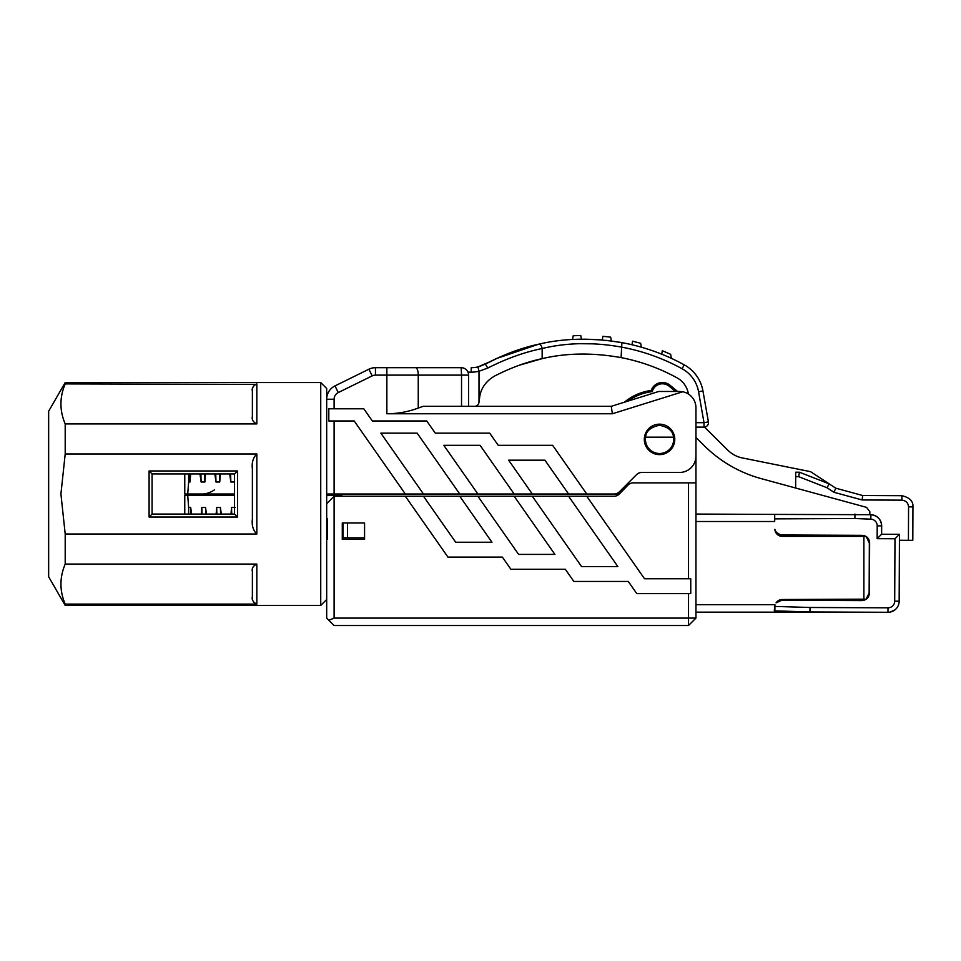 <?xml version="1.0" encoding="UTF-8"?>
<svg xmlns="http://www.w3.org/2000/svg" width="961" height="961" viewBox="0 0 961 961"><rect width="100%" height="100%" fill="white"/><g stroke="black" fill="none" stroke-linecap="round" stroke-linejoin="round"><path stroke-width="1.44" d="M618.295 494.903L618.295 492.909M623.136 490.086L623.136 488.056L620.301 490.891L620.301 493.017M423.092 406.323L611.256 406.323L658.802 391.463L679.607 391.463L682.742 391.776L612.385 413.759L386.863 413.759C397.662 413.735 408.125 411.837 418.251 408.053L423.092 406.323M674.778 439.393A15.232 15.232 0 0 1 659.546 454.625A15.232 15.232 0 0 1 644.314 439.393A15.232 15.232 0 0 1 659.546 424.161A15.232 15.232 0 0 1 674.778 439.393M405.326 494.002L354.189 420.966L328.806 420.966L328.806 408.797L363.799 408.797L372.327 420.966L426.744 420.966L435.273 433.135L489.69 433.135L498.218 445.315L552.635 445.315L586.739 494.002L326.68 494.002L326.68 539.325L327.377 539.325L327.377 518.724L326.68 518.52M682.742 391.776A16.349 16.349 0 0 1 695.956 407.812L695.956 456.115A16.349 16.349 0 0 1 679.607 472.452L641.828 472.452A7.436 7.436 0 0 0 636.566 474.626L619.377 491.828A7.436 7.436 0 0 1 614.115 494.002L586.739 494.002M190.686 473.941L190.014 482.002L188.632 482.002L187.731 494.002L234.544 494.002M187.731 494.002L184.764 494.002L184.764 473.941M326.68 599.508L320.734 605.454L320.734 382.55L65.204 382.55L65.204 383.907L255.085 384.412M65.204 564.083L256.839 564.083L256.839 604.097L65.204 604.097C59.522 590.823 59.522 577.489 65.204 564.083L65.204 534.016L256.839 534.016C253.103 530.376 251.614 525.391 252.383 519.048L252.383 468.956C251.614 462.589 253.103 457.604 256.839 453.988L256.839 534.016M65.204 604.097L65.204 605.454L320.734 605.454M65.204 534.016L60.915 494.002L65.204 453.988L256.839 453.988M48.651 576.768L48.651 411.236L48.651 576.768L65.204 605.454M65.204 453.988L65.204 423.921L256.839 423.921C253.103 422.107 251.614 419.609 252.383 416.437L252.383 391.391C251.614 388.208 253.103 385.721 256.839 383.907L256.839 423.921M65.204 423.921C59.522 410.647 59.522 397.313 65.204 383.907M320.734 382.55L326.68 388.496L326.68 494.002M234.592 482.002L230.844 482.002L229.703 473.941M220.405 473.941L219.733 482.002L215.985 482.002L214.844 473.941M205.546 473.941L204.873 482.002L201.125 482.002L199.984 473.941M189.761 473.941L190.014 482.002M204.621 473.941L204.873 482.002M234.352 473.941L234.544 480.548M219.492 473.941L219.733 482.002M568.588 494.002L544.899 460.175L508.621 460.175L532.31 494.002M514.171 494.002L480.08 445.315L443.79 445.315L477.893 494.002M459.742 494.002L417.134 433.135L380.844 433.135L423.465 494.002M695.956 456.115L695.956 437.435L704.437 445.856A128.822 128.822 0 0 0 761.256 478.65L795.636 488.02L795.708 472.199L799.42 472.211L798.651 476.668L795.684 476.656L795.708 472.199L799.42 472.211L829.091 483.815L810.567 471.671L740.787 457.616A29.719 29.719 0 0 1 727.681 450.06L704.881 427.453A26.752 26.752 0 0 0 704.521 427.104A4.457 4.457 0 0 1 704.017 427.128A4.457 4.457 0 0 0 708.413 421.903A4.457 4.457 0 0 1 704.017 427.128L695.956 427.128L704.017 427.128L704.017 422.672L708.413 421.903A4.457 4.457 0 0 1 704.017 427.128M188.632 482.002L188.632 473.941M461.532 406.323L461.532 375.126L375.463 375.126A7.436 7.436 0 0 0 372.183 375.883L338.26 392.568A7.436 7.436 0 0 0 334.104 399.235L326.68 399.235A14.859 14.859 0 0 1 334.981 385.902L368.904 369.216A14.859 14.859 0 0 1 375.463 367.691L461.16 367.691A7.436 7.436 0 0 1 468.596 375.126L468.596 406.323M394.875 367.691L455.226 367.691M200.885 473.941L201.125 482.002M230.604 473.941L230.844 482.002M215.744 473.941L215.985 482.002M619.377 491.828L617.202 494.002L614.608 493.99M624.422 402.215A52.759 52.759 0 0 1 651.21 390.442A11.892 11.892 0 0 1 669.997 385.217L677.565 391.463L679.607 391.463M214.483 489.822C209.726 493.257 203.972 494.651 197.221 494.002M611.256 406.323L612.385 413.759M341.539 494.002L341.972 496.236M616.974 495.636L617.202 494.002M364.567 539.325L342.284 539.325L342.284 522.976L343.029 522.976L343.029 537.836L347.486 537.836L347.486 522.976L364.567 522.976L364.567 539.325M326.68 503.66L334.104 496.236L334.104 618.091L328.854 620.265L326.68 618.091L326.68 539.325M342.284 522.976L364.567 522.976M334.104 618.091L688.52 618.091L688.52 625.515L334.104 625.515L328.854 620.265M688.52 625.515L695.956 618.091L688.52 618.091L688.52 593.61L636.783 593.61L628.254 581.441L573.837 581.441L565.308 569.272L510.892 569.272L502.363 557.092L447.946 557.092L405.326 496.236L423.465 496.236L455.682 542.232L491.96 542.232L459.742 496.236L477.893 496.236L518.628 554.413L554.905 554.413L514.171 496.236L532.31 496.236L581.573 566.582L617.851 566.582L568.588 496.236L586.739 496.236L644.519 578.75L688.52 578.75L688.52 482.854L633.287 482.854A7.436 7.436 0 0 0 627.953 485.125L619.389 493.966A7.436 7.436 0 0 1 614.043 496.236L586.739 496.236M695.956 604.709L774.926 604.709L774.866 612.145L695.956 612.145M698.563 391.74A32.698 32.698 0 0 0 682.094 368.748A203.588 203.588 0 0 0 621.094 347.017C593.093 342.08 566.774 342.584 542.148 348.519A4.457 2.33 -102.6 0 0 538.809 344.17C564.335 338.128 592.036 337.611 621.899 342.633A208.044 208.044 0 0 1 684.244 364.844A37.155 37.155 0 0 1 702.947 390.959L698.563 391.74L704.017 422.672L695.956 422.672L695.956 618.091M645.432 439.393A14.115 14.115 0 0 0 659.546 453.508A14.115 14.115 0 0 0 673.493 437.159C673.036 431.033 668.388 427.068 659.546 425.279C650.705 427.068 646.068 431.033 645.612 437.159A14.115 14.115 0 0 0 645.432 439.393M688.52 482.854L695.956 482.854M645.612 437.159L673.493 437.159M695.956 514.063L774.866 514.411M688.52 578.75L690.755 578.75L690.755 593.61L688.52 593.61M405.326 496.236L334.104 496.236L334.104 495.492L341.732 495.492M459.742 496.236L423.465 496.236M514.171 496.236L477.893 496.236M568.588 496.236L532.31 496.236M253.356 601.634L254.04 602.667M256.839 604.097C253.103 602.271 251.614 599.784 252.383 596.613L252.383 571.567C251.614 568.383 253.103 565.885 256.839 564.083M253.356 386.37L252.959 387.307M149.099 517.03L149.099 470.974L152.066 473.941L152.066 514.063L234.544 514.063L237.523 517.03L149.099 517.03L152.066 514.063M234.544 514.063L234.544 473.941L237.523 470.974L237.523 517.03M149.099 470.974L237.523 470.974M234.544 473.941L152.066 473.941M774.938 529.991L774.878 529.319A7.436 7.436 0 0 0 782.29 536.358L863.879 536.358L866.293 536.755L869.345 543.061L869.14 592.949L866.101 599.171L782.29 599.508A7.436 7.436 0 0 0 776.08 602.859L781.773 600.241L781.773 599.532L778.23 600.721M863.879 599.508L863.879 536.358M474.542 406.323A4.457 4.457 0 0 0 478.998 401.986L480.116 394.118M478.998 366.658L485.353 364.111C503.636 354.501 521.463 347.858 538.809 344.17L512.429 351.918M478.998 401.914C479.539 390.262 484.873 381.565 495.011 375.823L494.999 375.823M480.14 394.01L478.998 401.614M495.588 358.958L490.987 361.192M489.858 361.756L477.977 366.91L485.341 364.123L487.78 368.051L478.998 371.258L477.977 366.91A29.719 29.719 0 0 1 471.226 367.691L471.226 372.147L467.971 372.147M496.729 374.934L506.003 370.538M519.697 365.096L540.406 359.042M510.747 352.543L496.453 358.549M688.4 394.034L688.316 393.542A22.295 22.295 0 0 0 677.097 377.865A193.185 193.185 0 0 0 621.094 357.6C592.709 352.555 566.389 352.915 542.148 358.645L519.24 365.252M496.344 358.597L538.556 344.23M495.011 375.823C511.228 367.595 526.952 361.877 542.148 358.645L542.148 348.519C524.37 352.17 506.243 358.681 487.78 368.051M702.947 390.959L708.413 421.903M538.124 344.326L533.031 345.54M523.132 348.314L520.946 348.999M499.215 357.288L485.389 364.099M580.024 343.702L594.499 343.858M621.467 342.548L606.667 340.398M602.319 339.966L584.961 339.173M661.781 354.213L662.646 354.561M666.55 356.195L668.315 356.963M669.913 357.684L671.355 358.345L670.646 354.297L662.321 350.705L661.709 354.177L662.321 350.705M572.6 339.497L573.249 339.461M576.984 339.293L581.405 339.185L580.756 335.485L573.2 335.749L572.54 339.497L573.2 335.749M606.223 340.35L611.352 340.963L610.679 337.155L602.907 336.302L602.259 339.966L602.907 336.302M632.086 344.771L633.071 345.011M636.662 345.912L638.488 346.404M639.978 346.813L641.335 347.185L640.639 343.281L632.614 341.191L631.99 344.747L632.614 341.191M835.758 488.188L862.678 495.516L835.758 488.188L829.091 483.815L835.758 488.188L833.98 492.296L827.109 487.792L798.651 476.668M862.678 495.516L901.85 495.696L862.678 495.516L862.149 499.972L833.98 492.296M908.565 506.867C908.157 502.831 905.947 500.597 901.911 500.152L901.85 495.696C909.647 497.51 913.334 501.246 912.95 506.891L912.806 540.322L908.421 540.298L908.565 506.867L912.95 506.891L912.806 540.322M829.091 483.815L827.109 487.792M799.011 474.686L799.42 472.211L795.708 472.199M695.956 521.499L774.686 521.499L774.71 514.411L870.954 514.688A11.148 11.148 0 0 1 881.657 525.871C881.033 519.324 877.465 515.601 870.954 514.688L870.774 519.144L854.882 518.52L854.966 514.063M869.825 514.652L869.837 511.684L866.546 507.36L795.636 488.02M774.926 604.709L774.302 610.547M774.878 529.319C775.995 532.826 778.386 534.724 782.062 534.989L862.269 535.337C866.726 535.818 869.188 538.304 869.633 542.773L869.417 593.225C868.924 597.682 866.45 600.144 861.981 600.589L781.773 600.241M877.201 525.859L881.657 525.871L881.621 534.244L877.141 538.677L877.201 525.859A6.691 6.691 0 0 0 870.774 519.144M774.422 606.403L810.027 607.484L887.988 607.832A6.691 6.691 0 0 0 894.703 601.166L894.979 538.761L899.46 534.316L881.621 534.244M810.027 607.484L809.955 611.941L887.976 612.289A11.148 11.148 0 0 0 899.16 601.19L899.46 534.316L898.139 535.613M775.395 531.697L782.05 535.902L861.344 536.238L862.269 535.337M899.304 568.492L899.16 601.19A11.148 11.148 0 0 1 887.976 612.289L887.988 607.832M908.421 540.298L899.436 540.262L899.46 534.316M861.981 600.589L861.068 599.676L822.928 599.508M861.068 599.676L862.666 599.508M862.606 536.358L861.344 536.238M894.967 609.851L890.186 612.073M774.866 610.872L809.955 611.941M805.69 612.145L854.858 612.145L805.69 612.145M774.866 612.145L854.858 612.145M627.941 401.109A51.462 51.462 0 0 1 652.207 391.632L651.21 390.442M652.207 391.632A10.595 10.595 0 0 1 669.168 386.214L675.535 391.463M695.956 407.728L695.956 409.975M326.68 522.976L327.377 522.976M326.68 495.492L334.104 495.492M201.281 514.063L201.81 507.48L205.546 507.48L206.447 514.063M216.153 514.063L216.669 507.48L220.417 507.48L221.306 514.063M231.012 514.063L231.529 507.48L235.277 507.48M234.544 495.492L187.731 495.492L188.632 507.48L190.686 507.48L191.587 514.063M364.567 537.836L347.486 537.836M184.764 495.492L187.731 495.492L184.764 495.492L184.764 514.063M205.546 507.48L205.75 514.063M201.81 507.48L202.002 514.063M216.669 507.48L216.862 514.063M220.417 507.48L220.61 514.063M231.529 507.48L231.733 514.063M190.686 507.48L190.891 514.063M188.632 507.48L188.62 514.063M386.863 367.691L386.863 413.759M334.104 399.235L334.104 408.797M334.104 420.966L334.104 494.002M415.632 367.691A7.436 2.619 -90 0 1 418.251 375.126L418.251 408.053M461.16 367.691L461.532 375.126L468.596 375.126M372.183 375.883L368.904 369.216A14.859 14.859 0 0 1 375.463 367.691L375.463 375.126M334.981 385.902L338.26 392.568M478.998 401.986L478.998 371.258A34.176 34.176 0 0 1 471.226 372.147M621.094 357.6L621.899 342.633M682.094 368.748L684.244 364.844M641.335 347.185L640.639 343.281M671.355 358.345L670.646 354.297M611.352 340.963L610.679 337.155M581.405 339.185L580.756 335.485M901.911 500.152L862.149 499.972M774.698 518.868L854.882 518.52M894.979 538.761L877.141 538.677M894.703 601.166L899.16 601.19M782.05 535.902L782.062 534.989M669.168 386.214L669.997 385.217M48.651 411.236L65.204 382.55"/></g></svg>
